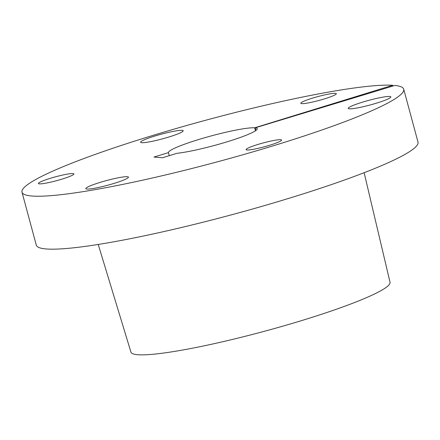 <?xml version="1.0" encoding="UTF-8"?>
<svg xmlns="http://www.w3.org/2000/svg" width="440" height="440" viewBox="0 0 440 440"><rect width="100%" height="100%" fill="white"/><g stroke="black" fill="none" stroke-linecap="round" stroke-linejoin="round"><path stroke-width="0.66" d="M324.247 98.939A18.387 2.008 -15.1 0 0 336.336 93.687A18.387 2.008 -15.1 0 0 312.923 98.016A18.387 2.008 -15.1 0 0 300.828 103.268A18.387 2.008 -15.1 0 0 324.247 98.939M61.82 179.179A18.387 2.008 -15.1 0 0 73.909 173.927A18.387 2.008 -15.1 0 0 50.496 178.255A18.387 2.008 -15.1 0 0 38.401 183.507A18.387 2.008 -15.1 0 0 61.82 179.179M269.495 145.305A18.387 2.008 -15.1 0 0 281.584 140.052A18.387 2.008 -15.1 0 0 258.165 144.381A18.387 2.008 -15.1 0 0 246.076 149.633A18.387 2.008 -15.1 0 0 269.495 145.305M376.354 103.197A22.066 2.409 -15.1 0 0 390.863 96.894A22.066 2.409 -15.1 0 0 362.764 102.086A22.066 2.409 -15.1 0 0 348.255 108.389A22.066 2.409 -15.1 0 0 376.354 103.197M113.927 183.436A22.066 2.409 -15.1 0 0 128.436 177.133A22.066 2.409 -15.1 0 0 100.337 182.325A22.066 2.409 -15.1 0 0 85.828 188.628A22.066 2.409 -15.1 0 0 113.927 183.436M168.68 137.071A22.066 2.409 -15.1 0 0 183.189 130.768A22.066 2.409 -15.1 0 0 155.089 135.966A22.066 2.409 -15.1 0 0 140.58 142.269A22.066 2.409 -15.1 0 0 168.68 137.071M364.133 172.706L390.027 282.255A134.173 14.658 164.9 0 1 301.802 320.534A134.173 14.658 164.9 0 1 130.95 352.16L98.225 244.453M255.904 130.493L255.184 127.831L394.867 85.443A197.681 21.593 164.9 0 1 403.716 89.183A197.681 21.593 164.9 0 1 273.74 145.651A197.681 21.593 164.9 0 1 22 192.176A197.681 21.593 164.9 0 1 151.971 135.707A197.681 21.593 164.9 0 1 392.739 85.267L254.689 127.793L255.497 130.774M403.716 89.183L418 142.126A197.681 21.593 164.9 0 1 288.03 198.594A197.681 21.593 164.9 0 1 36.284 245.119L22 192.176M255.184 127.831A45.975 5.022 164.9 0 1 257.24 128.706A45.975 5.022 164.9 0 1 227.018 141.834A45.975 5.022 164.9 0 1 177.051 153.291L162.443 157.762L153.945 157.064L168.465 152.625A45.975 5.022 164.9 0 1 204.787 137.715A45.975 5.022 164.9 0 1 254.689 127.793M392.942 86.026L392.739 85.267M169.285 155.666L168.465 152.625"/></g></svg>

